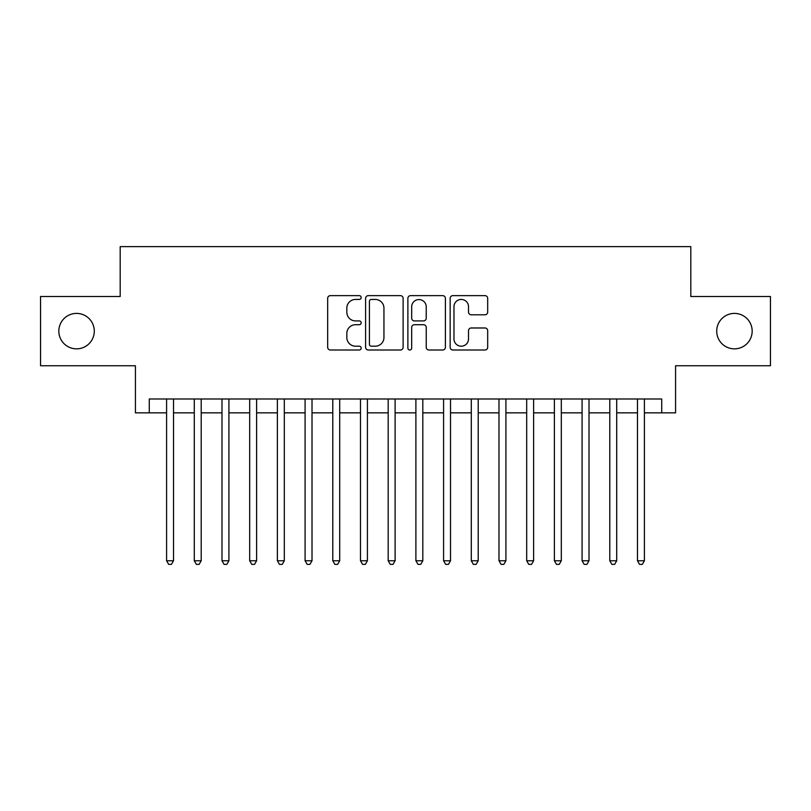 <?xml version="1.0" encoding="UTF-8"?>
<svg xmlns="http://www.w3.org/2000/svg" width="811" height="811" viewBox="0 0 811 811"><rect width="100%" height="100%" fill="white"/><g stroke="black" fill="none" stroke-linecap="round" stroke-linejoin="round"><path stroke-width="1.22" d="M361.179 297.525A1.906 1.906 0 0 0 359.273 295.63L330.391 295.63A2.717 2.717 0 0 0 327.674 298.347L327.674 347.29A2.717 2.717 0 0 0 330.391 350.007L359.273 350.007A1.906 1.906 0 0 0 361.179 348.101A1.906 1.906 0 0 0 359.273 346.196L355.542 346.196A8.698 8.698 0 0 1 346.834 337.498L346.834 333.422A8.698 8.698 0 0 1 355.542 324.714L359.273 324.714A1.906 1.906 0 0 0 361.179 322.819A1.906 1.906 0 0 0 359.273 320.913L355.542 320.913A8.698 8.698 0 0 1 346.834 312.215L346.834 308.129A8.698 8.698 0 0 1 355.542 299.431L359.273 299.431A1.906 1.906 0 0 0 361.179 297.525M716.711 331.121A17.73 17.73 0 0 0 734.442 348.852A17.73 17.73 0 0 0 752.172 331.121A17.73 17.73 0 0 0 734.442 313.401A17.73 17.73 0 0 0 716.711 331.121M58.828 331.121A17.73 17.73 0 0 0 76.558 348.852A17.73 17.73 0 0 0 94.289 331.121A17.73 17.73 0 0 0 76.558 313.401A17.73 17.73 0 0 0 58.828 331.121M484.958 314.79A2.717 2.717 0 0 0 487.685 312.073L487.685 298.347A2.717 2.717 0 0 0 484.958 295.63L452.883 295.63A2.717 2.717 0 0 0 450.156 298.347L450.156 347.29A2.717 2.717 0 0 0 452.883 350.007L484.958 350.007A2.717 2.717 0 0 0 487.685 347.29L487.685 330.695A2.717 2.717 0 0 0 484.958 327.979L471.232 327.979A2.717 2.717 0 0 0 468.515 330.695L468.515 338.927A7.269 7.269 0 0 1 461.236 346.196A7.269 7.269 0 0 1 453.967 338.927L453.967 306.71A7.269 7.269 0 0 1 461.236 299.431A7.269 7.269 0 0 1 468.515 306.71L468.515 312.073A2.717 2.717 0 0 0 471.232 314.79L484.958 314.79M149.275 412.84L149.275 398.992L661.725 398.992L661.725 412.84L675.573 412.84L675.573 365.751L770.45 365.751L770.45 296.502L690.81 296.502L690.81 246.635L120.19 246.635L120.19 296.502L40.55 296.502L40.55 365.751L135.427 365.751L135.427 412.84L166.59 412.84M403.118 298.347A2.717 2.717 0 0 0 400.401 295.63L368.316 295.63A2.717 2.717 0 0 0 365.599 298.347L365.599 347.29A2.717 2.717 0 0 0 368.316 350.007L400.401 350.007A2.717 2.717 0 0 0 403.118 347.29L403.118 298.347M410.599 295.63L442.684 295.63A2.717 2.717 0 0 1 445.401 298.347L445.401 347.29A2.717 2.717 0 0 1 442.684 350.007L428.948 350.007A2.717 2.717 0 0 1 426.231 347.29L426.231 327.441A2.717 2.717 0 0 0 423.514 324.714L414.401 324.714A2.717 2.717 0 0 0 411.684 327.441L411.684 348.101A1.906 1.906 0 0 1 409.778 350.007A1.906 1.906 0 0 1 407.882 348.101L407.882 298.347A2.717 2.717 0 0 1 410.599 295.63M173.513 412.84L194.285 412.84M201.209 412.84L221.991 412.84M228.915 412.84L249.687 412.84M256.611 412.84L277.382 412.84M284.316 412.84L305.088 412.84M312.012 412.84L332.784 412.84M339.708 412.84L360.49 412.84M367.413 412.84L388.185 412.84M395.109 412.84L415.891 412.84M422.815 412.84L443.587 412.84M450.51 412.84L471.292 412.84M478.216 412.84L498.988 412.84M505.912 412.84L526.684 412.84M533.618 412.84L554.389 412.84M561.313 412.84L582.085 412.84M589.009 412.84L609.791 412.84M616.715 412.84L637.487 412.84M644.41 412.84L661.725 412.84M371.306 299.431A1.906 1.906 0 0 0 369.41 301.337L369.41 344.29A1.906 1.906 0 0 0 371.306 346.196L375.25 346.196A8.698 8.698 0 0 0 383.948 337.498L383.948 308.129A8.698 8.698 0 0 0 375.25 299.431L371.306 299.431M426.231 306.842A7.269 7.269 0 0 0 418.963 299.563A7.269 7.269 0 0 0 411.684 306.842L411.684 318.196A2.717 2.717 0 0 0 414.401 320.913L423.514 320.913A2.717 2.717 0 0 0 426.231 318.196L426.231 306.842M173.513 398.992L173.513 560.756L166.59 560.756L166.59 398.992M173.513 560.756L171.435 564.365L168.668 564.365L166.59 560.756M201.209 398.992L201.209 560.756L194.285 560.756L194.285 398.992M201.209 560.756L199.131 564.365L196.363 564.365L194.285 560.756M228.915 398.992L228.915 560.756L221.991 560.756L221.991 398.992M228.915 560.756L226.837 564.365L224.059 564.365L221.991 560.756M256.611 398.992L256.611 560.756L249.687 560.756L249.687 398.992M256.611 560.756L254.532 564.365L251.765 564.365L249.687 560.756M284.316 398.992L284.316 560.756L277.382 560.756L277.382 398.992M284.316 560.756L282.238 564.365L279.46 564.365L277.382 560.756M312.012 398.992L312.012 560.756L305.088 560.756L305.088 398.992M312.012 560.756L309.934 564.365L307.166 564.365L305.088 560.756M339.708 398.992L339.708 560.756L332.784 560.756L332.784 398.992M339.708 560.756L337.64 564.365L334.862 564.365L332.784 560.756M367.413 398.992L367.413 560.756L360.49 560.756L360.49 398.992M367.413 560.756L365.335 564.365L362.568 564.365L360.49 560.756M395.109 398.992L395.109 560.756L388.185 560.756L388.185 398.992M395.109 560.756L393.031 564.365L390.263 564.365L388.185 560.756M422.815 398.992L422.815 560.756L415.891 560.756L415.891 398.992M422.815 560.756L420.737 564.365L417.969 564.365L415.891 560.756M450.51 398.992L450.51 560.756L443.587 560.756L443.587 398.992M450.51 560.756L448.432 564.365L445.665 564.365L443.587 560.756M478.216 398.992L478.216 560.756L471.292 560.756L471.292 398.992M478.216 560.756L476.138 564.365L473.36 564.365L471.292 560.756M505.912 398.992L505.912 560.756L498.988 560.756L498.988 398.992M505.912 560.756L503.834 564.365L501.066 564.365L498.988 560.756M533.618 398.992L533.618 560.756L526.684 560.756L526.684 398.992M533.618 560.756L531.54 564.365L528.762 564.365L526.684 560.756M561.313 398.992L561.313 560.756L554.389 560.756L554.389 398.992M561.313 560.756L559.235 564.365L556.468 564.365L554.389 560.756M589.009 398.992L589.009 560.756L582.085 560.756L582.085 398.992M589.009 560.756L586.941 564.365L584.163 564.365L582.085 560.756M616.715 398.992L616.715 560.756L609.791 560.756L609.791 398.992M616.715 560.756L614.637 564.365L611.869 564.365L609.791 560.756M644.41 398.992L644.41 560.756L637.487 560.756L637.487 398.992M644.41 560.756L642.332 564.365L639.565 564.365L637.487 560.756"/></g></svg>
